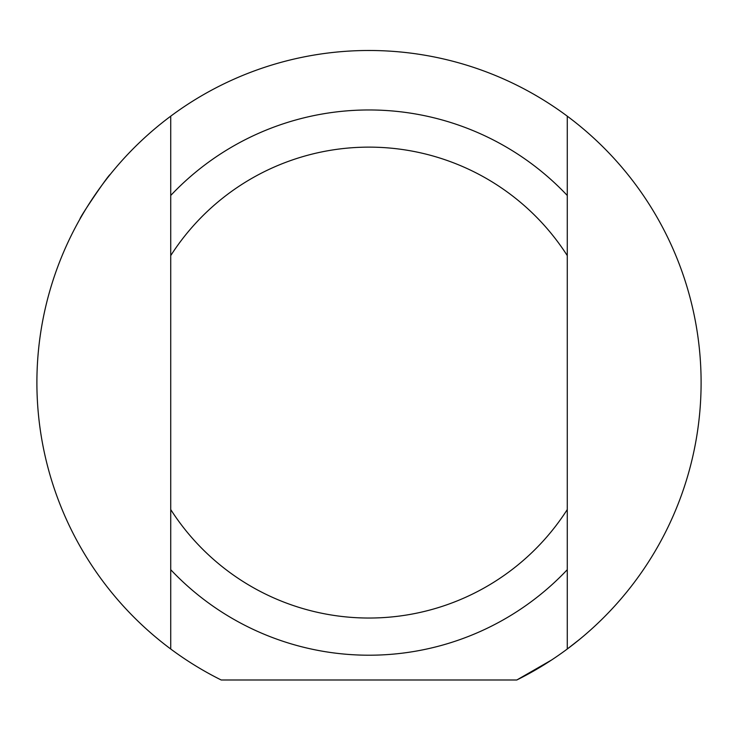 <?xml version="1.0" encoding="UTF-8"?>
<svg xmlns="http://www.w3.org/2000/svg" width="738" height="738" viewBox="0 0 738 738"><rect width="100%" height="100%" fill="white"/><g stroke="black" fill="none" stroke-linecap="round" stroke-linejoin="round"><path stroke-width="1.11" d="M110.248 174.408C108.458 174.786 79.363 217.784 79.981 219.011M516.794 679.993L551.489 660.058L516.794 679.993L221.206 679.993A332.1 332.1 0 0 1 170.727 116.17A332.1 332.1 0 0 1 567.273 116.17A332.1 332.1 0 0 1 516.794 679.993L551.489 660.058L516.794 679.993M567.273 648.997L579.662 639.32L567.273 648.997M567.273 649.006L567.273 116.17M567.273 509.561A235.44 235.44 0 0 1 170.727 509.561L170.727 569.699A272.617 272.617 0 0 0 567.273 569.699M170.727 116.17L170.727 509.561M170.727 569.699L170.727 649.006M170.727 255.606A235.44 235.44 0 0 1 567.273 255.606M567.273 195.478A272.617 272.617 0 0 0 170.727 195.478"/></g></svg>
